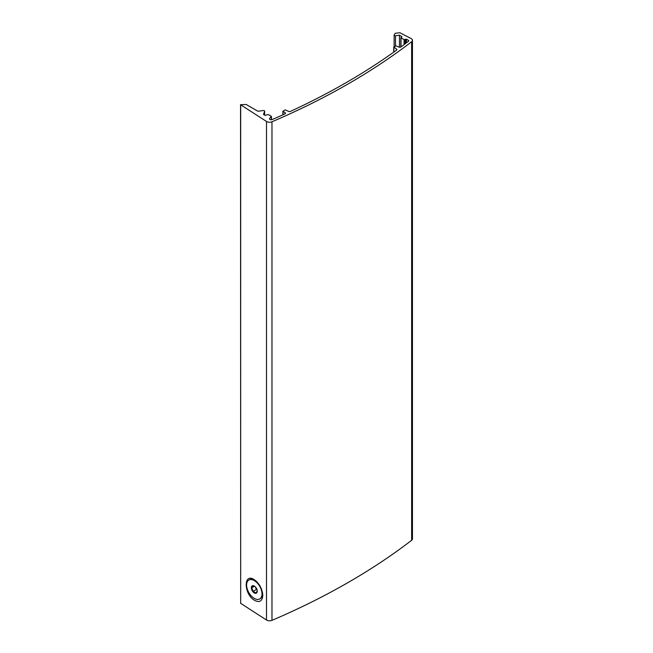 <?xml version="1.0" encoding="UTF-8"?>
<svg xmlns="http://www.w3.org/2000/svg" width="653" height="653" viewBox="0 0 653 653"><rect width="100%" height="100%" fill="white"/><g stroke="black" fill="none" stroke-linecap="round" stroke-linejoin="round"><path stroke-width="0.98" d="M399.456 47.253L399.456 35.164L401.938 36.723L401.007 37.833L404.085 39.621L406.403 39.172L408.313 40.274A1.363 0.784 180 0 1 408.713 40.829A1.363 0.784 180 0 1 408.435 41.302A678.483 391.718 180 0 1 400.885 46.983A1.363 0.784 180 0 1 398.852 47.049L395.996 45.849L393.873 47.073L396.518 49.048A1.363 0.784 180 0 1 396.918 49.604A1.363 0.784 180 0 1 396.616 50.093A678.483 391.718 180 0 1 290.389 111.426A1.363 0.784 180 0 1 288.577 111.369L285.157 109.835L282.88 111.288L285.124 112.708A1.363 0.784 180 0 1 285.524 113.271A1.363 0.784 180 0 1 285.002 113.883A678.483 391.718 180 0 1 272.13 119.564A1.633 0.947 180 0 1 270.424 119.646A1.633 0.947 180 0 1 269.518 118.805A1.633 0.947 180 0 1 269.738 118.332L271.305 116.307L268.195 114.512L265.11 115.401L263.461 114.446L264.628 111.337A1.094 0.629 180 0 0 264.661 111.173A1.094 0.629 180 0 0 263.29 110.561L257.894 111.239L246.189 104.48L240.541 104.7L240.679 603.054M399.456 35.164L395.506 35.776A1.094 0.629 180 0 1 394.134 35.164A1.094 0.629 180 0 1 394.167 35.001L395.245 33.287L399.873 32.723L411.104 38.56A4.089 2.359 180 0 1 412.459 40.315L412.459 538.88A4.089 2.359 180 0 1 411.635 540.292A681.487 393.449 180 0 1 271.974 620.35A4.089 2.359 180 0 1 266.506 620.032L240.541 603.266M412.459 40.315A4.089 2.359 180 0 1 411.635 41.727A681.487 393.449 180 0 1 271.974 121.784A4.089 2.359 180 0 1 266.506 121.466L240.541 104.7M262.8 595.397C262.22 588.557 259.265 583.251 253.927 579.464C243.528 572.934 243.708 593.544 254.107 600.083C259.355 602.972 262.253 601.413 262.8 595.397M254.303 586.076L254.303 586.076A4.187 2.416 60 0 1 257.258 591.202A4.187 2.416 60 0 1 252.817 591.602A4.187 2.416 60 0 1 251.446 586.957A4.187 2.416 60 0 1 254.303 586.076M253.086 585.806L251.691 587.782L253.086 591.373L255.87 592.973L257.258 590.998M254.303 580.59A10.905 6.293 60 0 1 261.42 590.198A10.905 6.293 60 0 1 259.755 598.94A10.905 6.293 60 0 1 248.85 592.638A10.905 6.293 60 0 1 248.85 580.052A10.905 6.293 60 0 1 254.303 580.59M248.85 580.052L249.43 579.717A10.905 6.293 60 0 1 254.874 580.256L254.874 580.256A10.905 6.293 60 0 1 256.205 581.154M262.555 592.802A10.905 6.293 60 0 1 262.588 593.61A10.905 6.293 60 0 1 260.327 598.605L259.755 598.94M255.764 580.77L254.874 580.256L255.764 580.77M257.062 589.863L256.376 589.471L253.086 591.373M256.376 589.471L255.405 586.965M254.45 586.198L251.691 587.782M257.013 589.692A3.404 1.967 60 0 1 255.682 587.676A3.404 1.967 60 0 1 255.478 587.047M264.628 111.337L264.628 115.116M411.635 41.727L411.635 540.292M271.974 121.784L271.974 620.35M266.506 121.466L266.506 620.032M240.679 104.913L240.679 603.47M271.387 116.683L271.387 119.744M269.738 118.332L269.738 119.279M285.124 112.708L285.124 113.826M283.043 111.508L283.043 114.773M396.518 49.048L396.518 50.167M393.873 47.514L393.873 52.069M408.313 40.274L408.313 41.4M406.403 39.172L406.403 42.861M405.627 39.172L405.627 43.441M404.86 39.621L404.86 44.02M404.085 39.621L404.085 44.6M401.007 37.833L401.007 46.894M401.775 36.503L401.775 36.943M395.506 35.776L395.506 46.134M264.661 111.173L264.661 115.14M271.46 116.528L271.46 119.736M282.88 111.288L282.88 114.838M393.71 47.294L393.71 52.175M400.844 37.613L400.844 47.008M394.134 35.164L394.134 46.926M262.588 592.973L262.588 593.61"/></g></svg>
